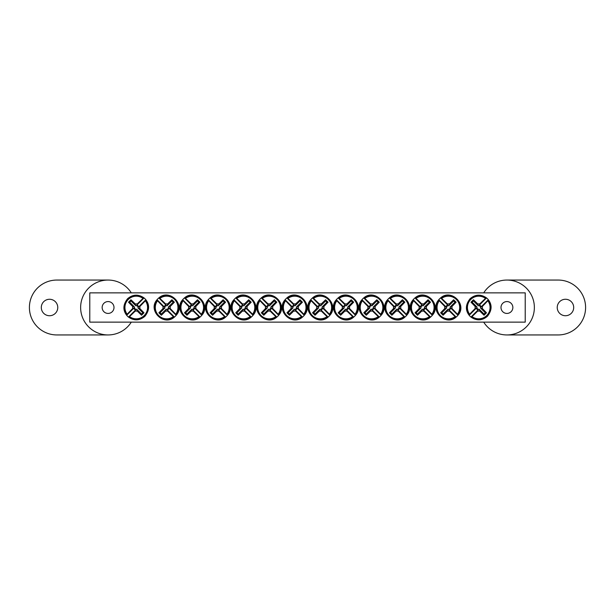<?xml version="1.0" encoding="UTF-8"?>
<svg xmlns="http://www.w3.org/2000/svg" width="615" height="615" viewBox="0 0 615 615"><rect width="100%" height="100%" fill="white"/><g stroke="black" fill="none" stroke-linecap="round" stroke-linejoin="round"><path stroke-width="0.92" d="M89.782 292.863L525.218 292.863L525.218 322.137L89.782 322.137L89.782 292.863M114.006 307.5A5.935 5.935 0 0 1 105.111 312.635A5.935 5.935 0 0 1 105.111 302.365A5.935 5.935 0 0 1 114.006 307.5M512.856 307.5A5.935 5.935 0 0 1 503.954 312.635A5.935 5.935 0 0 1 503.954 302.365A5.935 5.935 0 0 1 512.856 307.5M135.315 311.006L135.615 309.914A2.498 2.498 0 0 1 133.839 308.138L126.682 315.295L126.836 314.611A11.8 11.8 0 0 1 143.364 298.083L144.048 297.929A12.346 12.346 0 0 1 145.824 299.705L145.355 300.766A11.324 11.324 0 0 1 129.519 316.602L128.458 317.071A12.346 12.346 0 0 1 126.682 315.295L127.151 314.234A11.324 11.324 0 0 1 142.988 298.398L144.048 297.929L136.891 305.086A2.498 2.498 0 0 1 138.667 306.862L139.759 306.562A3.628 3.628 0 0 1 139.759 308.438A36.569 3.19 45 0 1 143.995 312.804A36.077 3.144 135 0 1 141.558 315.241A36.569 3.19 -135 0 1 137.191 311.006A3.628 3.628 0 0 1 135.315 311.006A36.569 3.19 135 0 1 129.519 316.602M138.667 306.862L145.824 299.705L145.67 300.389A11.8 11.8 0 0 1 129.142 316.917L128.458 317.071L135.615 309.914M145.355 300.766A36.569 3.19 135 0 1 139.759 306.562M127.151 314.234A36.569 3.19 -45 0 1 132.748 308.438A3.628 3.628 0 0 1 132.748 306.562A36.569 3.19 -135 0 1 128.512 302.196A36.077 3.144 -45 0 1 130.949 299.759A36.569 3.19 45 0 1 135.315 303.995A3.628 3.628 0 0 1 137.191 303.995A36.569 3.19 -45 0 1 142.988 298.398M133.839 308.138L132.748 308.438M139.759 308.438L137.983 307.954A1.791 1.791 0 0 0 135.8 305.77L135.315 303.995M137.191 303.995L136.891 305.086M132.748 306.562L134.524 307.046A1.791 1.791 0 0 0 136.707 309.23L137.191 311.006M128.512 302.196L129.673 302.196L134.524 307.046M130.949 299.759L130.949 300.92L129.673 302.196M135.8 305.77L130.949 300.92M143.995 312.804L142.834 312.804L137.983 307.954M141.558 315.241L141.558 314.081L142.834 312.804M136.707 309.23L141.558 314.081M479.685 303.995L479.385 305.086A2.498 2.498 0 0 1 481.161 306.862L488.318 299.705L488.164 300.389A11.8 11.8 0 0 1 471.636 316.917L470.952 317.071A12.346 12.346 0 0 1 469.176 315.295L469.645 314.234A11.324 11.324 0 0 1 485.481 298.398L486.542 297.929A12.346 12.346 0 0 1 488.318 299.705L487.849 300.766A11.324 11.324 0 0 1 472.013 316.602L470.952 317.071L478.109 309.914A2.498 2.498 0 0 1 476.333 308.138L475.241 308.438A3.628 3.628 0 0 1 475.241 306.562A36.569 3.19 -135 0 1 471.005 302.196A36.077 3.144 -45 0 1 473.442 299.759A36.569 3.19 45 0 1 477.809 303.995A3.628 3.628 0 0 1 479.685 303.995A36.569 3.19 -45 0 1 485.481 298.398M476.333 308.138L469.176 315.295L469.33 314.611A11.8 11.8 0 0 1 485.858 298.083L486.542 297.929L479.385 305.086M469.645 314.234A36.569 3.19 -45 0 1 475.241 308.438M487.849 300.766A36.569 3.19 135 0 1 482.252 306.562A3.628 3.628 0 0 1 482.252 308.438A36.569 3.19 45 0 1 486.488 312.804A36.077 3.144 135 0 1 484.051 315.241A36.569 3.19 -135 0 1 479.685 311.006A3.628 3.628 0 0 1 477.809 311.006A36.569 3.19 135 0 1 472.013 316.602M481.161 306.862L482.252 306.562M475.241 306.562L477.017 307.046A1.791 1.791 0 0 0 479.2 309.23L479.685 311.006M477.809 311.006L478.109 309.914M482.252 308.438L480.476 307.954A1.791 1.791 0 0 0 478.293 305.77L477.809 303.995M486.488 312.804L485.327 312.804L480.476 307.954M484.051 315.241L484.051 314.081L485.327 312.804M479.2 309.23L484.051 314.081M471.005 302.196L472.166 302.196L477.017 307.046M473.442 299.759L473.442 300.92L472.166 302.196M478.293 305.77L473.442 300.92M291.187 306.562L292.279 306.862A2.498 2.498 0 0 1 294.055 305.086L286.897 297.929L287.582 298.083A11.8 11.8 0 0 1 304.11 314.611L304.264 315.295A12.346 12.346 0 0 1 302.495 317.071L301.427 316.602A11.324 11.324 0 0 1 285.591 300.766L285.122 299.705A12.346 12.346 0 0 1 286.897 297.929L287.958 298.398A11.324 11.324 0 0 1 303.795 314.234L304.264 315.295L297.107 308.138A2.498 2.498 0 0 1 295.338 309.914L295.631 311.006A3.628 3.628 0 0 1 293.755 311.006A36.569 3.19 135 0 1 289.388 315.241A36.077 3.144 -135 0 1 286.951 312.804A36.569 3.19 -45 0 1 291.187 308.438A3.628 3.628 0 0 1 291.187 306.562A36.569 3.19 -135 0 1 285.591 300.766M295.338 309.914L302.495 317.071L301.804 316.917A11.8 11.8 0 0 1 285.275 300.389L285.122 299.705L292.279 306.862M301.427 316.602A36.569 3.19 -135 0 1 295.631 311.006M287.958 298.398A36.569 3.19 45 0 1 293.755 303.995A3.628 3.628 0 0 1 295.631 303.995A36.569 3.19 -45 0 1 299.997 299.759A36.077 3.144 45 0 1 302.434 302.196A36.569 3.19 135 0 1 298.198 306.562A3.628 3.628 0 0 1 298.198 308.438A36.569 3.19 45 0 1 303.795 314.234M294.055 305.086L293.755 303.995M293.755 311.006L294.239 309.23A1.791 1.791 0 0 0 296.422 307.046L298.198 306.562M298.198 308.438L297.107 308.138M295.631 303.995L295.146 305.77A1.791 1.791 0 0 0 292.963 307.954L291.187 308.438M299.997 299.759L299.997 300.92L295.146 305.77M302.434 302.196L301.273 302.196L299.997 300.92M296.422 307.046L301.273 302.196M289.388 315.241L289.388 314.081L294.239 309.23M286.951 312.804L288.112 312.804L289.388 314.081M292.963 307.954L288.112 312.804M265.572 306.562L266.664 306.862A2.498 2.498 0 0 1 268.44 305.086L261.283 297.929L261.967 298.083A11.8 11.8 0 0 1 278.495 314.611L278.649 315.295A12.346 12.346 0 0 1 276.881 317.071L275.812 316.602A11.324 11.324 0 0 1 259.976 300.766L259.507 299.705A12.346 12.346 0 0 1 261.283 297.929L262.344 298.398A11.324 11.324 0 0 1 278.18 314.234L278.649 315.295L271.492 308.138A2.498 2.498 0 0 1 269.724 309.914L270.016 311.006A3.628 3.628 0 0 1 268.14 311.006A36.569 3.19 135 0 1 263.774 315.241A36.077 3.144 -135 0 1 261.337 312.804A36.569 3.19 -45 0 1 265.572 308.438A3.628 3.628 0 0 1 265.572 306.562A36.569 3.19 -135 0 1 259.976 300.766M269.724 309.914L276.881 317.071L276.189 316.917A11.8 11.8 0 0 1 259.661 300.389L259.507 299.705L266.664 306.862M275.812 316.602A36.569 3.19 -135 0 1 270.016 311.006M262.344 298.398A36.569 3.19 45 0 1 268.14 303.995A3.628 3.628 0 0 1 270.016 303.995A36.569 3.19 -45 0 1 274.382 299.759A36.077 3.144 45 0 1 276.819 302.196A36.569 3.19 135 0 1 272.583 306.562A3.628 3.628 0 0 1 272.583 308.438A36.569 3.19 45 0 1 278.18 314.234M268.44 305.086L268.14 303.995M268.14 311.006L268.624 309.23A1.791 1.791 0 0 0 270.808 307.046L272.583 306.562M272.583 308.438L271.492 308.138M270.016 303.995L269.531 305.77A1.791 1.791 0 0 0 267.348 307.954L265.572 308.438M274.382 299.759L274.382 300.92L269.531 305.77M276.819 302.196L275.658 302.196L274.382 300.92M270.808 307.046L275.658 302.196M263.774 315.241L263.774 314.081L268.624 309.23M261.337 312.804L262.497 312.804L263.774 314.081M267.348 307.954L262.497 312.804M239.965 306.562L241.049 306.862A2.498 2.498 0 0 1 242.825 305.086L235.668 297.929L236.352 298.083A11.8 11.8 0 0 1 252.88 314.611L253.034 315.295A12.346 12.346 0 0 1 251.266 317.071L250.205 316.602A11.324 11.324 0 0 1 234.361 300.766L233.892 299.705A12.346 12.346 0 0 1 235.668 297.929L236.729 298.398A11.324 11.324 0 0 1 252.565 314.234L253.034 315.295L245.877 308.138A2.498 2.498 0 0 1 244.109 309.914L244.401 311.006A3.628 3.628 0 0 1 242.525 311.006A36.569 3.19 135 0 1 238.159 315.241A36.077 3.144 -135 0 1 235.722 312.804A36.569 3.19 -45 0 1 239.965 308.438A3.628 3.628 0 0 1 239.965 306.562A36.569 3.19 -135 0 1 234.361 300.766M244.109 309.914L251.266 317.071L250.574 316.917A11.8 11.8 0 0 1 234.046 300.389L233.892 299.705L241.049 306.862M250.205 316.602A36.569 3.19 -135 0 1 244.401 311.006M236.729 298.398A36.569 3.19 45 0 1 242.525 303.995A3.628 3.628 0 0 1 244.401 303.995A36.569 3.19 -45 0 1 248.768 299.759A36.077 3.144 45 0 1 251.204 302.196A36.569 3.19 135 0 1 246.969 306.562A3.628 3.628 0 0 1 246.969 308.438A36.569 3.19 45 0 1 252.565 314.234M242.825 305.086L242.525 303.995M242.525 311.006L243.01 309.23A1.791 1.791 0 0 0 245.193 307.046L246.969 306.562M246.969 308.438L245.877 308.138M244.401 303.995L243.917 305.77A1.791 1.791 0 0 0 241.733 307.954L239.965 308.438M248.768 299.759L248.768 300.92L243.917 305.77M251.204 302.196L250.044 302.196L248.768 300.92M245.193 307.046L250.044 302.196M238.159 315.241L238.159 314.081L243.01 309.23M235.722 312.804L236.89 312.804L238.159 314.081M241.733 307.954L236.89 312.804M214.351 306.562L215.435 306.862A2.498 2.498 0 0 1 217.21 305.086L210.053 297.929L210.737 298.083A11.8 11.8 0 0 1 227.266 314.611L227.419 315.295A12.346 12.346 0 0 1 225.651 317.071L224.59 316.602A11.324 11.324 0 0 1 208.754 300.766L208.277 299.705A12.346 12.346 0 0 1 210.053 297.929L211.114 298.398A11.324 11.324 0 0 1 226.95 314.234L227.419 315.295L220.262 308.138A2.498 2.498 0 0 1 218.494 309.914L218.794 311.006A3.628 3.628 0 0 1 216.911 311.006A36.569 3.19 135 0 1 212.544 315.241A36.077 3.144 -135 0 1 210.115 312.804A36.569 3.19 -45 0 1 214.351 308.438A3.628 3.628 0 0 1 214.351 306.562A36.569 3.19 -135 0 1 208.754 300.766M218.494 309.914L225.651 317.071L224.967 316.917A11.8 11.8 0 0 1 208.439 300.389L208.277 299.705L215.435 306.862M224.59 316.602A36.569 3.19 -135 0 1 218.794 311.006M211.114 298.398A36.569 3.19 45 0 1 216.911 303.995A3.628 3.628 0 0 1 218.794 303.995A36.569 3.19 -45 0 1 223.153 299.759A36.077 3.144 45 0 1 225.59 302.196A36.569 3.19 135 0 1 221.354 306.562A3.628 3.628 0 0 1 221.354 308.438A36.569 3.19 45 0 1 226.95 314.234M217.21 305.086L216.911 303.995M216.911 311.006L217.395 309.23A1.791 1.791 0 0 0 219.578 307.046L221.354 306.562M221.354 308.438L220.262 308.138M218.794 303.995L218.31 305.77A1.791 1.791 0 0 0 216.119 307.954L214.351 308.438M223.153 299.759L223.153 300.92L218.31 305.77M225.59 302.196L224.429 302.196L223.153 300.92M219.578 307.046L224.429 302.196M212.544 315.241L212.544 314.081L217.395 309.23M210.115 312.804L211.276 312.804L212.544 314.081M216.119 307.954L211.276 312.804M188.736 306.562L189.827 306.862A2.498 2.498 0 0 1 191.596 305.086L184.439 297.929L185.123 298.083A11.8 11.8 0 0 1 201.651 314.611L201.812 315.295A12.346 12.346 0 0 1 200.036 317.071L198.976 316.602A11.324 11.324 0 0 1 183.139 300.766L182.67 299.705A12.346 12.346 0 0 1 184.439 297.929L185.499 298.398A11.324 11.324 0 0 1 201.336 314.234L201.812 315.295L194.655 308.138A2.498 2.498 0 0 1 192.879 309.914L193.179 311.006A3.628 3.628 0 0 1 191.296 311.006A36.569 3.19 135 0 1 186.937 315.241A36.077 3.144 -135 0 1 184.5 312.804A36.569 3.19 -45 0 1 188.736 308.438A3.628 3.628 0 0 1 188.736 306.562A36.569 3.19 -135 0 1 183.139 300.766M192.879 309.914L200.036 317.071L199.352 316.917A11.8 11.8 0 0 1 182.824 300.389L182.67 299.705L189.827 306.862M198.976 316.602A36.569 3.19 -135 0 1 193.179 311.006M185.499 298.398A36.569 3.19 45 0 1 191.296 303.995A3.628 3.628 0 0 1 193.179 303.995A36.569 3.19 -45 0 1 197.546 299.759A36.077 3.144 45 0 1 199.975 302.196A36.569 3.19 135 0 1 195.739 306.562A3.628 3.628 0 0 1 195.739 308.438A36.569 3.19 45 0 1 201.336 314.234M191.596 305.086L191.296 303.995M191.296 311.006L191.78 309.23A1.791 1.791 0 0 0 193.963 307.046L195.739 306.562M195.739 308.438L194.655 308.138M193.179 303.995L192.695 305.77A1.791 1.791 0 0 0 190.512 307.954L188.736 308.438M197.546 299.759L197.546 300.92L192.695 305.77M199.975 302.196L198.814 302.196L197.546 300.92M193.963 307.046L198.814 302.196M186.937 315.241L186.937 314.081L191.78 309.23M184.5 312.804L185.661 312.804L186.937 314.081M190.512 307.954L185.661 312.804M163.121 306.562L164.213 306.862A2.498 2.498 0 0 1 165.981 305.086L158.824 297.929L159.508 298.083A11.8 11.8 0 0 1 176.044 314.611L176.197 315.295A12.346 12.346 0 0 1 174.422 317.071L173.361 316.602A11.324 11.324 0 0 1 157.525 300.766L157.056 299.705A12.346 12.346 0 0 1 158.824 297.929L159.885 298.398A11.324 11.324 0 0 1 175.729 314.234L176.197 315.295L169.04 308.138A2.498 2.498 0 0 1 167.265 309.914L167.564 311.006A3.628 3.628 0 0 1 165.689 311.006A36.569 3.19 135 0 1 161.322 315.241A36.077 3.144 -135 0 1 158.885 312.804A36.569 3.19 -45 0 1 163.121 308.438A3.628 3.628 0 0 1 163.121 306.562A36.569 3.19 -135 0 1 157.525 300.766M167.265 309.914L174.422 317.071L173.738 316.917A11.8 11.8 0 0 1 157.209 300.389L157.056 299.705L164.213 306.862M173.361 316.602A36.569 3.19 -135 0 1 167.564 311.006M159.885 298.398A36.569 3.19 45 0 1 165.689 303.995A3.628 3.628 0 0 1 167.564 303.995A36.569 3.19 -45 0 1 171.931 299.759A36.077 3.144 45 0 1 174.36 302.196A36.569 3.19 135 0 1 170.124 306.562A3.628 3.628 0 0 1 170.124 308.438A36.569 3.19 45 0 1 175.729 314.234M165.981 305.086L165.689 303.995M165.689 311.006L166.165 309.23A1.791 1.791 0 0 0 168.356 307.046L170.124 306.562M170.124 308.438L169.04 308.138M167.564 303.995L167.08 305.77A1.791 1.791 0 0 0 164.897 307.954L163.121 308.438M171.931 299.759L171.931 300.92L167.08 305.77M174.36 302.196L173.199 302.196L171.931 300.92M168.356 307.046L173.199 302.196M161.322 315.241L161.322 314.081L166.165 309.23M158.885 312.804L160.046 312.804L161.322 314.081M164.897 307.954L160.046 312.804M316.802 306.562L317.894 306.862A2.498 2.498 0 0 1 319.662 305.086L312.505 297.929L313.196 298.083A11.8 11.8 0 0 1 329.725 314.611L329.878 315.295A12.346 12.346 0 0 1 328.103 317.071L327.042 316.602A11.324 11.324 0 0 1 311.205 300.766L310.736 299.705A12.346 12.346 0 0 1 312.505 297.929L313.573 298.398A11.324 11.324 0 0 1 329.409 314.234L329.878 315.295L322.721 308.138A2.498 2.498 0 0 1 320.945 309.914L321.245 311.006A3.628 3.628 0 0 1 319.37 311.006A36.569 3.19 135 0 1 315.003 315.241A36.077 3.144 -135 0 1 312.566 312.804A36.569 3.19 -45 0 1 316.802 308.438A3.628 3.628 0 0 1 316.802 306.562A36.569 3.19 -135 0 1 311.205 300.766M320.945 309.914L328.103 317.071L327.418 316.917A11.8 11.8 0 0 1 310.89 300.389L310.736 299.705L317.894 306.862M327.042 316.602A36.569 3.19 -135 0 1 321.245 311.006M313.573 298.398A36.569 3.19 45 0 1 319.37 303.995A3.628 3.628 0 0 1 321.245 303.995A36.569 3.19 -45 0 1 325.612 299.759A36.077 3.144 45 0 1 328.049 302.196A36.569 3.19 135 0 1 323.813 306.562A3.628 3.628 0 0 1 323.813 308.438A36.569 3.19 45 0 1 329.409 314.234M319.662 305.086L319.37 303.995M319.37 311.006L319.854 309.23A1.791 1.791 0 0 0 322.037 307.046L323.813 306.562M323.813 308.438L322.721 308.138M321.245 303.995L320.761 305.77A1.791 1.791 0 0 0 318.578 307.954L316.802 308.438M325.612 299.759L325.612 300.92L320.761 305.77M328.049 302.196L326.888 302.196L325.612 300.92M322.037 307.046L326.888 302.196M315.003 315.241L315.003 314.081L319.854 309.23M312.566 312.804L313.727 312.804L315.003 314.081M318.578 307.954L313.727 312.804M342.417 306.562L343.508 306.862A2.498 2.498 0 0 1 345.276 305.086L338.119 297.929L338.811 298.083A11.8 11.8 0 0 1 355.339 314.611L355.493 315.295A12.346 12.346 0 0 1 353.717 317.071L352.656 316.602A11.324 11.324 0 0 1 336.82 300.766L336.351 299.705A12.346 12.346 0 0 1 338.119 297.929L339.188 298.398A11.324 11.324 0 0 1 355.024 314.234L355.493 315.295L348.336 308.138A2.498 2.498 0 0 1 346.56 309.914L346.86 311.006A3.628 3.628 0 0 1 344.984 311.006A36.569 3.19 135 0 1 340.618 315.241A36.077 3.144 -135 0 1 338.181 312.804A36.569 3.19 -45 0 1 342.417 308.438A3.628 3.628 0 0 1 342.417 306.562A36.569 3.19 -135 0 1 336.82 300.766M346.56 309.914L353.717 317.071L353.033 316.917A11.8 11.8 0 0 1 336.505 300.389L336.351 299.705L343.508 306.862M352.656 316.602A36.569 3.19 -135 0 1 346.86 311.006M339.188 298.398A36.569 3.19 45 0 1 344.984 303.995A3.628 3.628 0 0 1 346.86 303.995A36.569 3.19 -45 0 1 351.227 299.759A36.077 3.144 45 0 1 353.663 302.196A36.569 3.19 135 0 1 349.428 306.562A3.628 3.628 0 0 1 349.428 308.438A36.569 3.19 45 0 1 355.024 314.234M345.276 305.086L344.984 303.995M344.984 311.006L345.469 309.23A1.791 1.791 0 0 0 347.652 307.046L349.428 306.562M349.428 308.438L348.336 308.138M346.86 303.995L346.376 305.77A1.791 1.791 0 0 0 344.192 307.954L342.417 308.438M351.227 299.759L351.227 300.92L346.376 305.77M353.663 302.196L352.503 302.196L351.227 300.92M347.652 307.046L352.503 302.196M340.618 315.241L340.618 314.081L345.469 309.23M338.181 312.804L339.342 312.804L340.618 314.081M344.192 307.954L339.342 312.804M368.031 306.562L369.123 306.862A2.498 2.498 0 0 1 370.891 305.086L363.734 297.929L364.426 298.083A11.8 11.8 0 0 1 380.954 314.611L381.108 315.295A12.346 12.346 0 0 1 379.332 317.071L378.271 316.602A11.324 11.324 0 0 1 362.435 300.766L361.966 299.705A12.346 12.346 0 0 1 363.734 297.929L364.795 298.398A11.324 11.324 0 0 1 380.639 314.234L381.108 315.295L373.951 308.138A2.498 2.498 0 0 1 372.175 309.914L372.475 311.006A3.628 3.628 0 0 1 370.599 311.006A36.569 3.19 135 0 1 366.233 315.241A36.077 3.144 -135 0 1 363.796 312.804A36.569 3.19 -45 0 1 368.031 308.438A3.628 3.628 0 0 1 368.031 306.562A36.569 3.19 -135 0 1 362.435 300.766M372.175 309.914L379.332 317.071L378.648 316.917A11.8 11.8 0 0 1 362.12 300.389L361.966 299.705L369.123 306.862M378.271 316.602A36.569 3.19 -135 0 1 372.475 311.006M364.795 298.398A36.569 3.19 45 0 1 370.599 303.995A3.628 3.628 0 0 1 372.475 303.995A36.569 3.19 -45 0 1 376.841 299.759A36.077 3.144 45 0 1 379.278 302.196A36.569 3.19 135 0 1 375.035 306.562A3.628 3.628 0 0 1 375.035 308.438A36.569 3.19 45 0 1 380.639 314.234M370.891 305.086L370.599 303.995M370.599 311.006L371.083 309.23A1.791 1.791 0 0 0 373.267 307.046L375.035 306.562M375.035 308.438L373.951 308.138M372.475 303.995L371.99 305.77A1.791 1.791 0 0 0 369.807 307.954L368.031 308.438M376.841 299.759L376.841 300.92L371.99 305.77M379.278 302.196L378.11 302.196L376.841 300.92M373.267 307.046L378.11 302.196M366.233 315.241L366.233 314.081L371.083 309.23M363.796 312.804L364.956 312.804L366.233 314.081M369.807 307.954L364.956 312.804M393.646 306.562L394.738 306.862A2.498 2.498 0 0 1 396.506 305.086L389.349 297.929L390.033 298.083A11.8 11.8 0 0 1 406.561 314.611L406.723 315.295A12.346 12.346 0 0 1 404.947 317.071L403.886 316.602A11.324 11.324 0 0 1 388.05 300.766L387.581 299.705A12.346 12.346 0 0 1 389.349 297.929L390.41 298.398A11.324 11.324 0 0 1 406.246 314.234L406.723 315.295L399.566 308.138A2.498 2.498 0 0 1 397.79 309.914L398.09 311.006A3.628 3.628 0 0 1 396.206 311.006A36.569 3.19 135 0 1 391.847 315.241A36.077 3.144 -135 0 1 389.41 312.804A36.569 3.19 -45 0 1 393.646 308.438A3.628 3.628 0 0 1 393.646 306.562A36.569 3.19 -135 0 1 388.05 300.766M397.79 309.914L404.947 317.071L404.263 316.917A11.8 11.8 0 0 1 387.734 300.389L387.581 299.705L394.738 306.862M403.886 316.602A36.569 3.19 -135 0 1 398.09 311.006M390.41 298.398A36.569 3.19 45 0 1 396.206 303.995A3.628 3.628 0 0 1 398.09 303.995A36.569 3.19 -45 0 1 402.456 299.759A36.077 3.144 45 0 1 404.885 302.196A36.569 3.19 135 0 1 400.649 306.562A3.628 3.628 0 0 1 400.649 308.438A36.569 3.19 45 0 1 406.246 314.234M396.506 305.086L396.206 303.995M396.206 311.006L396.69 309.23A1.791 1.791 0 0 0 398.881 307.046L400.649 306.562M400.649 308.438L399.566 308.138M398.09 303.995L397.605 305.77A1.791 1.791 0 0 0 395.422 307.954L393.646 308.438M402.456 299.759L402.456 300.92L397.605 305.77M404.885 302.196L403.724 302.196L402.456 300.92M398.881 307.046L403.724 302.196M391.847 315.241L391.847 314.081L396.69 309.23M389.41 312.804L390.571 312.804L391.847 314.081M395.422 307.954L390.571 312.804M419.261 306.562L420.345 306.862A2.498 2.498 0 0 1 422.121 305.086L414.964 297.929L415.648 298.083A11.8 11.8 0 0 1 432.176 314.611L432.33 315.295A12.346 12.346 0 0 1 430.562 317.071L429.501 316.602A11.324 11.324 0 0 1 413.664 300.766L413.188 299.705A12.346 12.346 0 0 1 414.964 297.929L416.024 298.398A11.324 11.324 0 0 1 431.861 314.234L432.33 315.295L425.173 308.138A2.498 2.498 0 0 1 423.404 309.914L423.704 311.006A3.628 3.628 0 0 1 421.821 311.006A36.569 3.19 135 0 1 417.454 315.241A36.077 3.144 -135 0 1 415.025 312.804A36.569 3.19 -45 0 1 419.261 308.438A3.628 3.628 0 0 1 419.261 306.562A36.569 3.19 -135 0 1 413.664 300.766M423.404 309.914L430.562 317.071L429.877 316.917A11.8 11.8 0 0 1 413.349 300.389L413.188 299.705L420.345 306.862M429.501 316.602A36.569 3.19 -135 0 1 423.704 311.006M416.024 298.398A36.569 3.19 45 0 1 421.821 303.995A3.628 3.628 0 0 1 423.704 303.995A36.569 3.19 -45 0 1 428.063 299.759A36.077 3.144 45 0 1 430.5 302.196A36.569 3.19 135 0 1 426.264 306.562A3.628 3.628 0 0 1 426.264 308.438A36.569 3.19 45 0 1 431.861 314.234M422.121 305.086L421.821 303.995M421.821 311.006L422.305 309.23A1.791 1.791 0 0 0 424.488 307.046L426.264 306.562M426.264 308.438L425.173 308.138M423.704 303.995L423.22 305.77A1.791 1.791 0 0 0 421.037 307.954L419.261 308.438M428.063 299.759L428.063 300.92L423.22 305.77M430.5 302.196L429.339 302.196L428.063 300.92M424.488 307.046L429.339 302.196M417.454 315.241L417.454 314.081L422.305 309.23M415.025 312.804L416.186 312.804L417.454 314.081M421.037 307.954L416.186 312.804M444.876 306.562L445.96 306.862A2.498 2.498 0 0 1 447.735 305.086L440.578 297.929L441.263 298.083A11.8 11.8 0 0 1 457.791 314.611L457.944 315.295A12.346 12.346 0 0 1 456.176 317.071L455.115 316.602A11.324 11.324 0 0 1 439.271 300.766L438.803 299.705A12.346 12.346 0 0 1 440.578 297.929L441.639 298.398A11.324 11.324 0 0 1 457.475 314.234L457.944 315.295L450.787 308.138A2.498 2.498 0 0 1 449.019 309.914L449.311 311.006A3.628 3.628 0 0 1 447.436 311.006A36.569 3.19 135 0 1 443.069 315.241A36.077 3.144 -135 0 1 440.64 312.804A36.569 3.19 -45 0 1 444.876 308.438A3.628 3.628 0 0 1 444.876 306.562A36.569 3.19 -135 0 1 439.271 300.766M449.019 309.914L456.176 317.071L455.492 316.917A11.8 11.8 0 0 1 438.956 300.389L438.803 299.705L445.96 306.862M455.115 316.602A36.569 3.19 -135 0 1 449.311 311.006M441.639 298.398A36.569 3.19 45 0 1 447.436 303.995A3.628 3.628 0 0 1 449.311 303.995A36.569 3.19 -45 0 1 453.678 299.759A36.077 3.144 45 0 1 456.115 302.196A36.569 3.19 135 0 1 451.879 306.562A3.628 3.628 0 0 1 451.879 308.438A36.569 3.19 45 0 1 457.475 314.234M447.735 305.086L447.436 303.995M447.436 311.006L447.92 309.23A1.791 1.791 0 0 0 450.103 307.046L451.879 306.562M451.879 308.438L450.787 308.138M449.311 303.995L448.835 305.77A1.791 1.791 0 0 0 446.644 307.954L444.876 308.438M453.678 299.759L453.678 300.92L448.835 305.77M456.115 302.196L454.954 302.196L453.678 300.92M450.103 307.046L454.954 302.196M443.069 315.241L443.069 314.081L447.92 309.23M440.64 312.804L441.801 312.804L443.069 314.081M446.644 307.954L441.801 312.804M49.531 315.733A8.233 8.233 0 0 0 56.665 303.387A8.233 8.233 0 0 0 42.404 303.387A8.233 8.233 0 0 0 49.531 315.733M131.295 292.863A27.444 27.444 0 0 0 108.079 280.056A27.444 27.444 0 0 0 84.047 320.753A27.444 27.444 0 0 0 131.295 322.137M108.079 280.056L56.849 280.056A27.444 27.444 0 0 0 29.405 307.5A27.444 27.444 0 0 0 56.849 334.944L108.079 334.944M565.469 299.267A8.233 8.233 0 0 0 558.335 311.613A8.233 8.233 0 0 0 572.596 311.613A8.233 8.233 0 0 0 565.469 299.267M483.705 322.137A27.444 27.444 0 0 0 506.921 334.944A27.444 27.444 0 0 0 530.953 294.247A27.444 27.444 0 0 0 483.705 292.863M506.921 334.944L558.151 334.944A27.444 27.444 0 0 0 585.595 307.5A27.444 27.444 0 0 0 558.151 280.056L506.921 280.056M144.033 297.906C138.36 294.024 132.894 294.278 127.62 298.667C123.023 304.51 122.7 310.045 126.659 315.28M128.474 317.094C134.147 320.976 139.613 320.723 144.886 316.333C149.483 310.49 149.806 304.955 145.847 299.72M470.967 317.094C476.64 320.976 482.106 320.723 487.38 316.333C491.977 310.49 492.3 304.955 488.341 299.72M486.526 297.906C480.853 294.024 475.387 294.278 470.114 298.667C465.517 304.51 465.194 310.045 469.153 315.28M304.287 315.28C313.919 304.633 297.583 288.274 286.913 297.906M285.099 299.72C275.466 310.367 291.81 326.726 302.472 317.094M278.672 315.28C288.304 304.633 271.968 288.274 261.298 297.906M259.492 299.72C249.851 310.367 266.195 326.726 276.858 317.094M253.057 315.28C262.69 304.633 246.354 288.274 235.683 297.906M233.877 299.72C224.237 310.367 240.58 326.726 251.243 317.094M227.442 315.28C237.075 304.633 220.739 288.274 210.069 297.906M208.262 299.72C198.622 310.367 214.966 326.726 225.628 317.094M201.828 315.28C211.468 304.633 195.124 288.274 184.462 297.906M182.647 299.72C173.015 310.367 189.351 326.726 200.013 317.094M176.213 315.28C185.853 304.633 169.509 288.274 158.847 297.906M157.033 299.72C147.4 310.367 163.736 326.726 174.406 317.094M329.901 315.28C339.534 304.633 323.19 288.274 312.528 297.906M310.713 299.72C301.081 310.367 317.417 326.726 328.087 317.094M355.508 315.28C365.149 304.633 348.805 288.274 338.142 297.906M336.328 299.72C326.696 310.367 343.032 326.726 353.702 317.094M381.123 315.28C390.763 304.633 374.42 288.274 363.757 297.906M361.943 299.72C352.31 310.367 368.646 326.726 379.317 317.094M406.738 315.28C416.378 304.633 400.034 288.274 389.372 297.906M387.558 299.72C377.925 310.367 394.261 326.726 404.931 317.094M432.353 315.28C441.985 304.633 425.649 288.274 414.987 297.906M413.172 299.72C403.532 310.367 419.876 326.726 430.538 317.094M457.967 315.28C467.6 304.633 451.264 288.274 440.594 297.906M438.787 299.72C429.147 310.367 445.491 326.726 456.153 317.094"/></g></svg>
